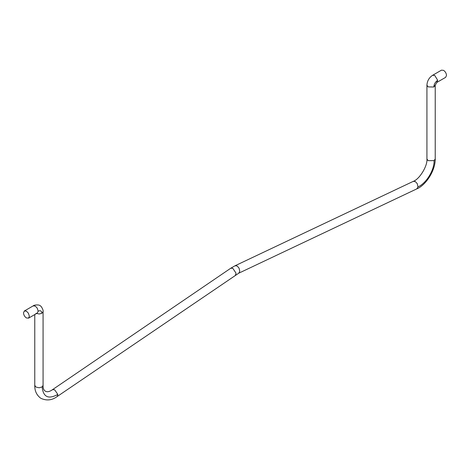 <?xml version="1.0" encoding="UTF-8"?>
<svg xmlns="http://www.w3.org/2000/svg" width="470" height="470" viewBox="0 0 470 470"><rect width="100%" height="100%" fill="white"/><g stroke="black" fill="none" stroke-linecap="round" stroke-linejoin="round"><path stroke-width="0.7" d="M28.635 318.096L26.438 317.967C24.652 316.739 23.676 315.041 23.5 312.879L24.358 310.981L26.438 311.187L28.382 313.161L29.375 316.275L28.517 318.178M437.682 80.294L434.75 75.447L432.553 75.323L441.483 70.153L443.562 70.359C445.349 71.593 446.324 73.285 446.5 75.447L445.642 77.35L436.83 82.438L437.682 80.294C435.326 81.921 434.033 84.159 433.804 87.009L435.232 85.188L435.226 158.866M24.358 310.981L33.17 305.894L35.25 306.099L37.195 308.073L38.188 311.187L37.195 313.155M35.984 313.308L39.175 314.001L41.859 313.308L43.075 311.61L43.075 385.382L42.141 386.904L39.175 387.779L35.984 387.08L34.768 385.382L34.768 314.565M230.817 268.194L235.065 265.75L237.103 265.973L239.018 268.047L239.782 271.178L238.831 273.141L57.246 396.486L57.822 394.401L54.661 389.812L52.499 389.671L230.817 268.194L232.897 268.399L236.093 273.305L235.405 275.12M235.065 265.75L413.295 181.35L415.339 181.573L417.254 183.647L418 186.907L416.825 188.875M432.67 75.241C429.11 77.609 427.189 80.928 426.924 85.199L426.924 158.978L428.141 160.67L434.104 160.617L435.232 158.978C435.308 171.344 425.25 185.574 416.855 188.858L238.619 273.258M426.924 85.199L428.141 86.897L433.804 87.009M41.859 313.308C41.642 310.858 40.42 310.147 38.188 311.187M57.822 394.401C48.416 399.588 43.193 397.085 42.141 386.904M434.104 160.617C434.351 170.158 426.331 183.247 418 186.907M37.347 313.073L28.517 318.172M33.17 305.894C33.934 304.789 39.292 304.537 39.926 305.635C41.201 305.635 43.651 310.406 43.075 311.61M43.075 385.382C42.741 390.723 46.407 394.154 52.587 389.601M34.768 385.382C34.633 390.864 36.625 395.147 40.725 398.237C46.483 400.969 51.994 400.381 57.264 396.469M426.924 158.978C427.63 166.028 419.475 179.246 413.295 181.35M435.232 85.199L436.83 82.438"/></g></svg>
